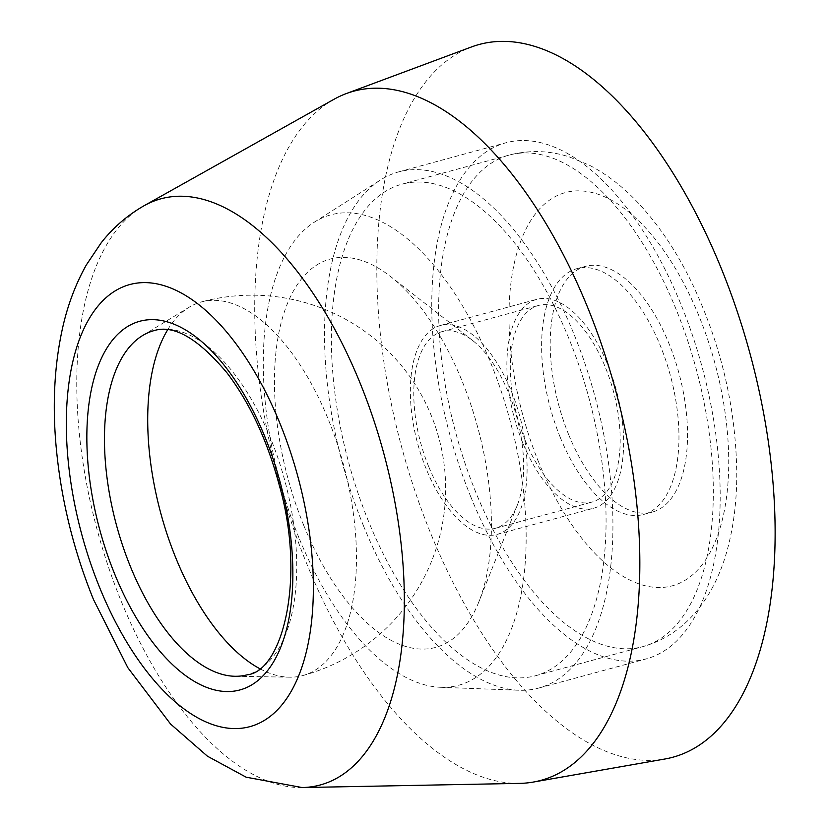 <?xml version="1.0" encoding="UTF-8"?>
<svg xmlns="http://www.w3.org/2000/svg" width="829" height="829" viewBox="0 0 829 829"><rect width="100%" height="100%" fill="white"/><g stroke="black" fill="none" stroke-linecap="round" stroke-linejoin="round"><path stroke-width="0.62" stroke-dasharray="4.14 3.11" d="M167.655 329.797A193.561 94.516 74.8 0 1 189.126 307.238A193.561 94.516 74.8 0 1 201.385 301.943A193.561 94.516 74.8 0 1 336.367 441.173A193.561 94.516 74.8 0 1 323.538 663.842A193.561 94.516 74.8 0 1 302.772 675.562A193.561 94.516 74.8 0 1 289.508 677.179A193.561 94.516 74.8 0 1 259.581 668.578M153.914 330.657A178.287 87.055 74.8 0 1 284.616 479.918A178.287 87.055 74.8 0 1 247.291 674.775M519.628 783.384A357.071 174.359 74.8 0 1 306.968 564.3A357.071 174.359 74.8 0 1 333.994 99.283M664.806 759.022A369.299 180.328 74.8 0 1 430.862 533.783A369.299 180.328 74.8 0 1 471.577 46.921M470.893 497.11A267.425 130.588 74.8 0 1 505.949 142.764A267.425 130.588 74.8 0 1 702.008 366.656A267.425 130.588 74.8 0 1 646.009 658.951A267.425 130.588 74.8 0 1 470.893 497.11M363.641 526.218A267.425 130.588 74.8 0 1 380.49 179.986A267.425 130.588 74.8 0 1 398.697 171.872A267.425 130.588 74.8 0 1 594.756 395.765A267.425 130.588 74.8 0 1 538.757 688.049A267.425 130.588 74.8 0 1 518.954 690.256A267.425 130.588 74.8 0 1 363.641 526.218M298.948 537.772A243.736 119.024 74.8 0 1 314.295 222.203A243.736 119.024 74.8 0 1 509.586 418.873A243.736 119.024 74.8 0 1 440.5 687.282A243.736 119.024 74.8 0 1 298.948 537.772M303.86 525.659A201.209 98.247 74.8 0 1 284.927 310.201A201.209 98.247 74.8 0 1 390.5 276.471A201.209 98.247 74.8 0 1 461.991 380.822A201.209 98.247 74.8 0 1 478.82 601.947A201.209 98.247 74.8 0 1 303.86 525.659M428.697 466.634A101.874 49.75 74.8 0 1 442.054 331.641A101.874 49.75 74.8 0 1 472.561 340.46A101.874 49.75 74.8 0 1 508.757 393.298A101.874 49.75 74.8 0 1 517.275 505.255A101.874 49.75 74.8 0 1 495.41 528.28A101.874 49.75 74.8 0 1 428.697 466.634M525.223 440.437A101.874 49.75 74.8 0 1 538.57 305.445A101.874 49.75 74.8 0 1 613.263 390.739A101.874 49.75 74.8 0 1 591.937 502.094A101.874 49.75 74.8 0 1 525.223 440.437M522.716 442.727A108.247 52.859 74.8 0 1 536.912 299.3A108.247 52.859 74.8 0 1 616.268 389.931A108.247 52.859 74.8 0 1 593.605 508.239A108.247 52.859 74.8 0 1 522.716 442.727M426.199 468.924A108.247 52.859 74.8 0 1 440.386 325.496A108.247 52.859 74.8 0 1 519.742 416.117A108.247 52.859 74.8 0 1 497.079 534.425A108.247 52.859 74.8 0 1 426.199 468.924M368.646 521.628A254.69 124.371 74.8 0 1 402.034 184.162A254.69 124.371 74.8 0 1 588.756 397.392A254.69 124.371 74.8 0 1 535.43 675.759A254.69 124.371 74.8 0 1 368.646 521.628M568.839 435.049A127.345 62.185 74.8 0 1 585.533 266.316A127.345 62.185 74.8 0 1 678.889 372.936A127.345 62.185 74.8 0 1 652.226 512.115A127.345 62.185 74.8 0 1 568.839 435.049M560.259 437.38A127.345 62.185 74.8 0 1 576.953 268.648A127.345 62.185 74.8 0 1 670.309 375.257A127.345 62.185 74.8 0 1 643.646 514.446A127.345 62.185 74.8 0 1 560.259 437.38M302.098 787.55A303.725 148.308 74.8 0 1 121.21 601.201A303.725 148.308 74.8 0 1 144.205 205.654M475.898 492.53A254.69 124.371 74.8 0 1 509.286 155.054A254.69 124.371 74.8 0 1 696.008 368.294A254.69 124.371 74.8 0 1 642.682 646.661A254.69 124.371 74.8 0 1 475.898 492.53M538.819 462.551A203.747 99.49 74.8 0 1 593.771 192.939A203.747 99.49 74.8 0 1 724.049 512.167A203.747 99.49 74.8 0 1 538.819 462.551M302.772 675.562A193.561 193.561 0 0 0 421.64 395.392A193.561 193.561 0 0 0 201.385 301.943M235.073 676.277L289.508 677.179M142.619 335.538L189.126 307.238M538.757 688.049L646.009 658.951M398.697 171.872L505.949 142.764M440.5 687.282L518.954 690.256M314.295 222.203L380.49 179.986M472.561 340.46L390.5 276.471M517.275 505.255L478.82 601.947M495.41 528.28L591.937 502.094M442.054 331.641L538.57 305.445M497.079 534.425L593.605 508.239M440.386 325.496L536.912 299.3M535.43 675.759L642.682 646.661C689.106 633.625 716.992 592.041 728.525 545.078C733.945 523.472 736.691 500.167 736.763 475.162C736.328 410.396 721.914 347.455 693.531 286.337C677.521 252.555 658.423 224.079 636.226 200.877C621.864 185.893 606.248 174.017 589.409 165.23L569.606 157.013C549.648 150.505 529.544 149.852 509.286 155.054L402.034 184.162M643.646 514.446L652.226 512.115M576.953 268.648L585.533 266.316"/><path stroke-width="1.24" d="M259.581 668.578A193.561 94.516 74.8 0 1 176.017 558.414A193.561 94.516 74.8 0 1 167.655 329.797M130.547 566.891A178.287 87.055 74.8 0 1 142.619 335.538A178.287 87.055 74.8 0 1 153.914 330.657C173.8 324.367 198.204 338.491 227.125 373.029C250.026 403.288 267.456 440.852 279.414 485.711C306.284 580.031 281.933 671.542 247.291 674.775A178.287 87.055 74.8 0 1 235.073 676.277A178.287 87.055 74.8 0 1 130.547 566.891M144.205 205.654L333.994 99.283A357.071 174.359 74.8 0 1 346.325 93.563A357.071 174.359 74.8 0 1 615.553 390.117A357.071 174.359 74.8 0 1 533.161 782.089A357.071 174.359 74.8 0 1 519.628 783.384L302.098 787.55L246.13 777.187L207.416 756.183L170.536 724.007L127.811 667.656L93.47 599.481C73.501 550.155 61.077 499.431 56.206 447.297C52.237 404.148 54.445 364.045 62.807 326.978C67.916 304.502 75.76 283.839 86.32 264.969L101.138 242.876C113.024 227.674 127.376 215.26 144.205 205.654A303.725 148.308 74.8 0 1 383.692 453.038A303.725 148.308 74.8 0 1 302.098 787.55M346.325 93.563L471.577 46.921A369.299 180.328 74.8 0 1 750.017 353.631A369.299 180.328 74.8 0 1 664.806 759.022L533.161 782.089M114.816 574.383A191.012 93.273 74.8 0 1 166.339 321.621A191.012 93.273 74.8 0 1 288.471 620.89A191.012 93.273 74.8 0 1 114.816 574.383M99.863 588.072A229.063 111.853 74.8 0 1 161.655 284.969A229.063 111.853 74.8 0 1 308.108 643.843A229.063 111.853 74.8 0 1 99.863 588.072"/></g></svg>
